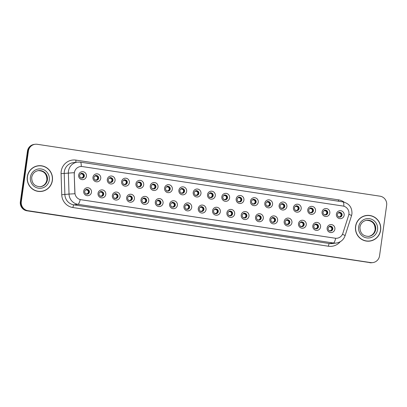 <?xml version="1.0" encoding="UTF-8"?>
<svg xmlns="http://www.w3.org/2000/svg" width="407" height="407" viewBox="0 0 407 407"><rect width="100%" height="100%" fill="white"/><g stroke="black" fill="none" stroke-linecap="round" stroke-linejoin="round"><path stroke-width="0.61" d="M105.784 194.47A3.999 3.917 -97.2 0 1 101.353 197.838A3.999 3.917 -97.2 0 1 98.031 193.3A3.999 3.917 -97.2 0 1 102.467 189.932A3.999 3.917 -97.2 0 1 105.784 194.47M99.054 193.6A2.396 2.35 82.8 0 0 101.679 196.332A2.396 2.35 82.8 0 0 103.704 194.302A2.396 2.35 82.8 0 0 101.078 191.575A2.396 2.35 82.8 0 0 99.054 193.6M120.106 196.637A3.999 3.917 -97.2 0 1 115.674 200.005A3.999 3.917 -97.2 0 1 112.352 195.467A3.999 3.917 -97.2 0 1 116.784 192.099A3.999 3.917 -97.2 0 1 120.106 196.637M113.37 195.767A2.396 2.35 82.8 0 0 115.995 198.499A2.396 2.35 82.8 0 0 118.025 196.474A2.396 2.35 82.8 0 0 115.395 193.742A2.396 2.35 82.8 0 0 113.37 195.767M134.422 198.809A3.999 3.917 -97.2 0 1 129.991 202.172A3.999 3.917 -97.2 0 1 126.669 197.634A3.999 3.917 -97.2 0 1 131.105 194.266A3.999 3.917 -97.2 0 1 134.422 198.809M127.691 197.934A2.396 2.35 82.8 0 0 130.316 200.666A2.396 2.35 82.8 0 0 132.341 198.641A2.396 2.35 82.8 0 0 129.716 195.909A2.396 2.35 82.8 0 0 127.691 197.934M148.743 200.977A3.999 3.917 -97.2 0 1 144.312 204.339A3.999 3.917 -97.2 0 1 140.99 199.801A3.999 3.917 -97.2 0 1 145.421 196.433A3.999 3.917 -97.2 0 1 148.743 200.977M142.007 200.102A2.396 2.35 82.8 0 0 144.638 202.834A2.396 2.35 82.8 0 0 146.662 200.809A2.396 2.35 82.8 0 0 144.032 198.077A2.396 2.35 82.8 0 0 142.007 200.102M163.065 203.144A3.999 3.917 -97.2 0 1 158.628 206.507A3.999 3.917 -97.2 0 1 155.306 201.969A3.999 3.917 -97.2 0 1 159.742 198.606A3.999 3.917 -97.2 0 1 163.065 203.144M156.329 202.269A2.396 2.35 82.8 0 0 158.954 205.001A2.396 2.35 82.8 0 0 160.979 202.976A2.396 2.35 82.8 0 0 158.354 200.244A2.396 2.35 82.8 0 0 156.329 202.269M177.381 205.311A3.999 3.917 -97.2 0 1 172.95 208.674A3.999 3.917 -97.2 0 1 169.627 204.136A3.999 3.917 -97.2 0 1 174.059 200.773A3.999 3.917 -97.2 0 1 177.381 205.311M170.645 204.441A2.396 2.35 82.8 0 0 173.275 207.168A2.396 2.35 82.8 0 0 175.3 205.143A2.396 2.35 82.8 0 0 172.675 202.411A2.396 2.35 82.8 0 0 170.645 204.441M191.702 207.478A3.999 3.917 -97.2 0 1 187.266 210.846A3.999 3.917 -97.2 0 1 183.949 206.303A3.999 3.917 -97.2 0 1 188.38 202.94A3.999 3.917 -97.2 0 1 191.702 207.478M184.966 206.608A2.396 2.35 82.8 0 0 187.591 209.34A2.396 2.35 82.8 0 0 189.616 207.311A2.396 2.35 82.8 0 0 186.991 204.579A2.396 2.35 82.8 0 0 184.966 206.608M206.018 209.646A3.999 3.917 -97.2 0 1 201.587 213.014A3.999 3.917 -97.2 0 1 198.265 208.47A3.999 3.917 -97.2 0 1 202.696 205.108A3.999 3.917 -97.2 0 1 206.018 209.646M199.282 208.776A2.396 2.35 82.8 0 0 201.913 211.508A2.396 2.35 82.8 0 0 203.938 209.478A2.396 2.35 82.8 0 0 201.312 206.746A2.396 2.35 82.8 0 0 199.282 208.776M220.34 211.813A3.999 3.917 -97.2 0 1 215.908 215.181A3.999 3.917 -97.2 0 1 212.586 210.638A3.999 3.917 -97.2 0 1 217.017 207.275A3.999 3.917 -97.2 0 1 220.34 211.813M213.604 210.943A2.396 2.35 82.8 0 0 216.229 213.675A2.396 2.35 82.8 0 0 218.254 211.645A2.396 2.35 82.8 0 0 215.629 208.913A2.396 2.35 82.8 0 0 213.604 210.943M234.656 213.98A3.999 3.917 -97.2 0 1 230.225 217.348A3.999 3.917 -97.2 0 1 226.903 212.81A3.999 3.917 -97.2 0 1 231.334 209.442A3.999 3.917 -97.2 0 1 234.656 213.98M227.925 213.11A2.396 2.35 82.8 0 0 230.55 215.842A2.396 2.35 82.8 0 0 232.575 213.812A2.396 2.35 82.8 0 0 229.95 211.085A2.396 2.35 82.8 0 0 227.925 213.11M248.977 216.148A3.999 3.917 -97.2 0 1 244.546 219.515A3.999 3.917 -97.2 0 1 241.224 214.977A3.999 3.917 -97.2 0 1 245.655 211.609A3.999 3.917 -97.2 0 1 248.977 216.148M242.241 215.278A2.396 2.35 82.8 0 0 244.866 218.01A2.396 2.35 82.8 0 0 246.896 215.985A2.396 2.35 82.8 0 0 244.266 213.253A2.396 2.35 82.8 0 0 242.241 215.278M263.293 218.32A3.999 3.917 -97.2 0 1 258.862 221.683A3.999 3.917 -97.2 0 1 255.54 217.145A3.999 3.917 -97.2 0 1 259.976 213.777A3.999 3.917 -97.2 0 1 263.293 218.32M256.563 217.445A2.396 2.35 82.8 0 0 259.188 220.177A2.396 2.35 82.8 0 0 261.213 218.152A2.396 2.35 82.8 0 0 258.587 215.42A2.396 2.35 82.8 0 0 256.563 217.445M277.615 220.487A3.999 3.917 -97.2 0 1 273.183 223.85A3.999 3.917 -97.2 0 1 269.861 219.312A3.999 3.917 -97.2 0 1 274.293 215.944A3.999 3.917 -97.2 0 1 277.615 220.487M270.879 219.612A2.396 2.35 82.8 0 0 273.504 222.344A2.396 2.35 82.8 0 0 275.534 220.319A2.396 2.35 82.8 0 0 272.904 217.587A2.396 2.35 82.8 0 0 270.879 219.612M291.931 222.654A3.999 3.917 -97.2 0 1 287.5 226.017A3.999 3.917 -97.2 0 1 284.178 221.479A3.999 3.917 -97.2 0 1 288.614 218.116A3.999 3.917 -97.2 0 1 291.931 222.654M285.2 221.779A2.396 2.35 82.8 0 0 287.825 224.511A2.396 2.35 82.8 0 0 289.85 222.487A2.396 2.35 82.8 0 0 287.225 219.755A2.396 2.35 82.8 0 0 285.2 221.779M306.252 224.822A3.999 3.917 -97.2 0 1 301.821 228.185A3.999 3.917 -97.2 0 1 298.499 223.647A3.999 3.917 -97.2 0 1 302.93 220.284A3.999 3.917 -97.2 0 1 306.252 224.822M299.516 223.952A2.396 2.35 82.8 0 0 302.147 226.679A2.396 2.35 82.8 0 0 304.171 224.654A2.396 2.35 82.8 0 0 301.541 221.922A2.396 2.35 82.8 0 0 299.516 223.952M320.574 226.989A3.999 3.917 -97.2 0 1 316.137 230.357A3.999 3.917 -97.2 0 1 312.815 225.814A3.999 3.917 -97.2 0 1 317.251 222.451A3.999 3.917 -97.2 0 1 320.574 226.989M313.838 226.119A2.396 2.35 82.8 0 0 316.463 228.851A2.396 2.35 82.8 0 0 318.488 226.821A2.396 2.35 82.8 0 0 315.863 224.089A2.396 2.35 82.8 0 0 313.838 226.119M334.89 229.156A3.999 3.917 -97.2 0 1 330.459 232.524A3.999 3.917 -97.2 0 1 327.136 227.981A3.999 3.917 -97.2 0 1 331.568 224.618A3.999 3.917 -97.2 0 1 334.89 229.156M328.154 228.286A2.396 2.35 82.8 0 0 330.784 231.018A2.396 2.35 82.8 0 0 332.809 228.988A2.396 2.35 82.8 0 0 330.179 226.256A2.396 2.35 82.8 0 0 328.154 228.286M91.468 192.302A3.999 3.917 -97.2 0 1 87.037 195.67A3.999 3.917 -97.2 0 1 83.715 191.127A3.999 3.917 -97.2 0 1 88.146 187.764A3.999 3.917 -97.2 0 1 91.468 192.302M84.732 191.432A2.396 2.35 82.8 0 0 87.357 194.164A2.396 2.35 82.8 0 0 89.387 192.135A2.396 2.35 82.8 0 0 86.757 189.403A2.396 2.35 82.8 0 0 84.732 191.432M100.733 178.424A3.999 3.917 -97.2 0 1 96.296 181.787A3.999 3.917 -97.2 0 1 92.974 177.249A3.999 3.917 -97.2 0 1 97.41 173.881A3.999 3.917 -97.2 0 1 100.733 178.424M93.997 177.549A2.396 2.35 82.8 0 0 96.622 180.281A2.396 2.35 82.8 0 0 98.647 178.256A2.396 2.35 82.8 0 0 96.021 175.524A2.396 2.35 82.8 0 0 93.997 177.549M115.049 180.591A3.999 3.917 -97.2 0 1 110.618 183.954A3.999 3.917 -97.2 0 1 107.295 179.416A3.999 3.917 -97.2 0 1 111.727 176.048A3.999 3.917 -97.2 0 1 115.049 180.591M108.313 179.716A2.396 2.35 82.8 0 0 110.943 182.448A2.396 2.35 82.8 0 0 112.968 180.423A2.396 2.35 82.8 0 0 110.338 177.691A2.396 2.35 82.8 0 0 108.313 179.716M129.37 182.758A3.999 3.917 -97.2 0 1 124.934 186.121A3.999 3.917 -97.2 0 1 121.617 181.583A3.999 3.917 -97.2 0 1 126.048 178.22A3.999 3.917 -97.2 0 1 129.37 182.758M122.634 181.883A2.396 2.35 82.8 0 0 125.259 184.615A2.396 2.35 82.8 0 0 127.284 182.59A2.396 2.35 82.8 0 0 124.659 179.858A2.396 2.35 82.8 0 0 122.634 181.883M143.686 184.926A3.999 3.917 -97.2 0 1 139.255 188.288A3.999 3.917 -97.2 0 1 135.933 183.75A3.999 3.917 -97.2 0 1 140.364 180.387A3.999 3.917 -97.2 0 1 143.686 184.926M136.95 184.056A2.396 2.35 82.8 0 0 139.581 186.782A2.396 2.35 82.8 0 0 141.605 184.758A2.396 2.35 82.8 0 0 138.98 182.026A2.396 2.35 82.8 0 0 136.95 184.056M158.008 187.093A3.999 3.917 -97.2 0 1 153.571 190.461A3.999 3.917 -97.2 0 1 150.254 185.918A3.999 3.917 -97.2 0 1 154.685 182.555A3.999 3.917 -97.2 0 1 158.008 187.093M151.272 186.223A2.396 2.35 82.8 0 0 153.897 188.955A2.396 2.35 82.8 0 0 155.922 186.925A2.396 2.35 82.8 0 0 153.297 184.193A2.396 2.35 82.8 0 0 151.272 186.223M172.324 189.26A3.999 3.917 -97.2 0 1 167.893 192.628A3.999 3.917 -97.2 0 1 164.57 188.085A3.999 3.917 -97.2 0 1 169.002 184.722A3.999 3.917 -97.2 0 1 172.324 189.26M165.593 188.39A2.396 2.35 82.8 0 0 168.218 191.122A2.396 2.35 82.8 0 0 170.243 189.092A2.396 2.35 82.8 0 0 167.618 186.36A2.396 2.35 82.8 0 0 165.593 188.39M186.645 191.427A3.999 3.917 -97.2 0 1 182.214 194.795A3.999 3.917 -97.2 0 1 178.892 190.252A3.999 3.917 -97.2 0 1 183.323 186.889A3.999 3.917 -97.2 0 1 186.645 191.427M179.909 190.557A2.396 2.35 82.8 0 0 182.534 193.289A2.396 2.35 82.8 0 0 184.564 191.259A2.396 2.35 82.8 0 0 181.934 188.527A2.396 2.35 82.8 0 0 179.909 190.557M200.961 193.595A3.999 3.917 -97.2 0 1 196.53 196.963A3.999 3.917 -97.2 0 1 193.208 192.425A3.999 3.917 -97.2 0 1 197.639 189.057A3.999 3.917 -97.2 0 1 200.961 193.595M194.231 192.725A2.396 2.35 82.8 0 0 196.856 195.457A2.396 2.35 82.8 0 0 198.881 193.427A2.396 2.35 82.8 0 0 196.255 190.7A2.396 2.35 82.8 0 0 194.231 192.725M215.283 195.762A3.999 3.917 -97.2 0 1 210.851 199.13A3.999 3.917 -97.2 0 1 207.529 194.592A3.999 3.917 -97.2 0 1 211.961 191.224A3.999 3.917 -97.2 0 1 215.283 195.762M208.547 194.892A2.396 2.35 82.8 0 0 211.172 197.624A2.396 2.35 82.8 0 0 213.202 195.599A2.396 2.35 82.8 0 0 210.572 192.867A2.396 2.35 82.8 0 0 208.547 194.892M229.599 197.934A3.999 3.917 -97.2 0 1 225.168 201.297A3.999 3.917 -97.2 0 1 221.846 196.759A3.999 3.917 -97.2 0 1 226.282 193.391A3.999 3.917 -97.2 0 1 229.599 197.934M222.868 197.059A2.396 2.35 82.8 0 0 225.493 199.791A2.396 2.35 82.8 0 0 227.518 197.766A2.396 2.35 82.8 0 0 224.893 195.034A2.396 2.35 82.8 0 0 222.868 197.059M243.92 200.102A3.999 3.917 -97.2 0 1 239.489 203.464A3.999 3.917 -97.2 0 1 236.167 198.926A3.999 3.917 -97.2 0 1 240.598 195.558A3.999 3.917 -97.2 0 1 243.92 200.102M237.184 199.227A2.396 2.35 82.8 0 0 239.815 201.958A2.396 2.35 82.8 0 0 241.839 199.934A2.396 2.35 82.8 0 0 239.209 197.202A2.396 2.35 82.8 0 0 237.184 199.227M258.242 202.269A3.999 3.917 -97.2 0 1 253.805 205.632A3.999 3.917 -97.2 0 1 250.483 201.094A3.999 3.917 -97.2 0 1 254.919 197.731A3.999 3.917 -97.2 0 1 258.242 202.269M251.506 201.394A2.396 2.35 82.8 0 0 254.131 204.126A2.396 2.35 82.8 0 0 256.156 202.101A2.396 2.35 82.8 0 0 253.53 199.369A2.396 2.35 82.8 0 0 251.506 201.394M272.558 204.436A3.999 3.917 -97.2 0 1 268.127 207.799A3.999 3.917 -97.2 0 1 264.804 203.261A3.999 3.917 -97.2 0 1 269.236 199.898A3.999 3.917 -97.2 0 1 272.558 204.436M265.822 203.566A2.396 2.35 82.8 0 0 268.452 206.293A2.396 2.35 82.8 0 0 270.477 204.268A2.396 2.35 82.8 0 0 267.847 201.536A2.396 2.35 82.8 0 0 265.822 203.566M286.879 206.603A3.999 3.917 -97.2 0 1 282.443 209.971A3.999 3.917 -97.2 0 1 279.126 205.428A3.999 3.917 -97.2 0 1 283.557 202.065A3.999 3.917 -97.2 0 1 286.879 206.603M280.143 205.733A2.396 2.35 82.8 0 0 282.768 208.465A2.396 2.35 82.8 0 0 284.793 206.435A2.396 2.35 82.8 0 0 282.168 203.703A2.396 2.35 82.8 0 0 280.143 205.733M301.195 208.771A3.999 3.917 -97.2 0 1 296.764 212.139A3.999 3.917 -97.2 0 1 293.442 207.595A3.999 3.917 -97.2 0 1 297.873 204.233A3.999 3.917 -97.2 0 1 301.195 208.771M294.459 207.901A2.396 2.35 82.8 0 0 297.09 210.633A2.396 2.35 82.8 0 0 299.114 208.603A2.396 2.35 82.8 0 0 296.489 205.871A2.396 2.35 82.8 0 0 294.459 207.901M315.517 210.938A3.999 3.917 -97.2 0 1 311.08 214.306A3.999 3.917 -97.2 0 1 307.763 209.763A3.999 3.917 -97.2 0 1 312.194 206.4A3.999 3.917 -97.2 0 1 315.517 210.938M308.781 210.068A2.396 2.35 82.8 0 0 311.406 212.8A2.396 2.35 82.8 0 0 313.431 210.77A2.396 2.35 82.8 0 0 310.806 208.038A2.396 2.35 82.8 0 0 308.781 210.068M329.833 213.105A3.999 3.917 -97.2 0 1 325.402 216.473A3.999 3.917 -97.2 0 1 322.079 211.935A3.999 3.917 -97.2 0 1 326.511 208.567A3.999 3.917 -97.2 0 1 329.833 213.105M323.097 212.235A2.396 2.35 82.8 0 0 325.727 214.967A2.396 2.35 82.8 0 0 327.752 212.937A2.396 2.35 82.8 0 0 325.127 210.21A2.396 2.35 82.8 0 0 323.097 212.235M344.154 215.272A3.999 3.917 -97.2 0 1 339.723 218.64A3.999 3.917 -97.2 0 1 336.401 214.102A3.999 3.917 -97.2 0 1 340.832 210.734A3.999 3.917 -97.2 0 1 344.154 215.272M337.418 214.403A2.396 2.35 82.8 0 0 340.043 217.135A2.396 2.35 82.8 0 0 342.073 215.11A2.396 2.35 82.8 0 0 339.443 212.378A2.396 2.35 82.8 0 0 337.418 214.403M86.411 176.251A3.999 3.917 -97.2 0 1 81.98 179.619A3.999 3.917 -97.2 0 1 78.658 175.081A3.999 3.917 -97.2 0 1 83.089 171.713A3.999 3.917 -97.2 0 1 86.411 176.251M79.675 175.381A2.396 2.35 82.8 0 0 82.306 178.113A2.396 2.35 82.8 0 0 84.33 176.089A2.396 2.35 82.8 0 0 81.7 173.357A2.396 2.35 82.8 0 0 79.675 175.381M100.814 191.621A2.396 2.35 -97.2 0 1 101.409 196.347M115.13 193.788A2.396 2.35 -97.2 0 1 115.73 198.514M129.451 195.955A2.396 2.35 -97.2 0 1 130.047 200.687M143.773 198.123A2.396 2.35 -97.2 0 1 144.368 202.854M158.089 200.295A2.396 2.35 -97.2 0 1 158.684 205.021M172.41 202.462A2.396 2.35 -97.2 0 1 173.006 207.188M186.727 204.629A2.396 2.35 -97.2 0 1 187.327 209.356M201.048 206.797A2.396 2.35 -97.2 0 1 201.643 211.523M215.364 208.964A2.396 2.35 -97.2 0 1 215.964 213.69M229.685 211.131A2.396 2.35 -97.2 0 1 230.281 215.858M244.002 213.299A2.396 2.35 -97.2 0 1 244.602 218.025M258.323 215.466A2.396 2.35 -97.2 0 1 258.918 220.197M272.639 217.633A2.396 2.35 -97.2 0 1 273.239 222.364M286.96 219.805A2.396 2.35 -97.2 0 1 287.556 224.532M301.282 221.973A2.396 2.35 -97.2 0 1 301.877 226.699M315.598 224.14A2.396 2.35 -97.2 0 1 316.193 228.866M329.919 226.307A2.396 2.35 -97.2 0 1 330.515 231.034M86.493 189.453A2.396 2.35 -97.2 0 1 87.093 194.18M95.757 175.57A2.396 2.35 -97.2 0 1 96.352 180.301M110.078 177.737A2.396 2.35 -97.2 0 1 110.673 182.468M124.394 179.909A2.396 2.35 -97.2 0 1 124.995 184.636M138.716 182.077A2.396 2.35 -97.2 0 1 139.311 186.803M153.032 184.244A2.396 2.35 -97.2 0 1 153.632 188.97M167.353 186.411A2.396 2.35 -97.2 0 1 167.949 191.137M181.67 188.578A2.396 2.35 -97.2 0 1 182.27 193.305M195.991 190.746A2.396 2.35 -97.2 0 1 196.586 195.472M210.307 192.913A2.396 2.35 -97.2 0 1 210.907 197.639M224.628 195.08A2.396 2.35 -97.2 0 1 225.224 199.812M238.95 197.247A2.396 2.35 -97.2 0 1 239.545 201.979M253.266 199.42A2.396 2.35 -97.2 0 1 253.861 204.146M267.587 201.587A2.396 2.35 -97.2 0 1 268.182 206.313M281.903 203.754A2.396 2.35 -97.2 0 1 282.504 208.481M296.225 205.922A2.396 2.35 -97.2 0 1 296.82 210.648M310.541 208.089A2.396 2.35 -97.2 0 1 311.141 212.815M324.862 210.256A2.396 2.35 -97.2 0 1 325.458 214.982M339.179 212.423A2.396 2.35 -97.2 0 1 339.779 217.15M81.441 173.402A2.396 2.35 -97.2 0 1 82.036 178.129M74.339 173.886A7.194 7.046 -97.2 0 1 82.387 166.575L342.918 206.018A7.194 7.046 -97.2 0 1 348.621 215.41L342.836 233.369A7.194 7.046 -97.2 0 1 335.139 238.207L80.983 199.73A7.194 7.046 -97.2 0 1 74.939 192.811L74.211 173.901L74.537 171.601M27.315 176.694A12.922 12.658 82.8 0 0 41.473 191.412A12.922 12.658 82.8 0 0 52.386 180.489A12.922 12.658 82.8 0 0 38.233 165.771A12.922 12.658 82.8 0 0 27.315 176.694M41.26 191.438A12.922 12.658 82.8 0 0 44.979 190.288M355.57 226.389A12.922 12.658 82.8 0 0 369.724 241.107A12.922 12.658 82.8 0 0 380.642 230.184A12.922 12.658 82.8 0 0 366.483 215.466A12.922 12.658 82.8 0 0 355.57 226.389M369.51 241.132A12.922 12.658 82.8 0 0 373.229 239.982M35.17 144.271L34.213 144.393A7.992 7.83 82.8 0 0 27.462 151.15L20.35 201.74A7.992 7.83 82.8 0 0 26.994 210.816L370.197 262.642A7.992 7.83 82.8 0 0 372.308 262.668A7.992 7.83 82.8 0 1 370.197 262.642L27.473 210.755L370.675 262.581A7.992 7.83 82.8 0 0 379.538 255.85L386.65 205.26A7.992 7.83 82.8 0 0 380.006 196.184L37.281 144.297A7.992 7.83 82.8 0 0 28.419 151.028L21.306 201.618A7.992 7.83 82.8 0 0 27.951 210.694L370.675 262.581M20.35 201.74L20.828 201.679A7.992 7.83 82.8 0 0 27.473 210.755A7.992 7.83 82.8 0 1 20.828 201.679L27.941 151.089L20.828 201.679L21.306 201.618M34.692 144.332A7.992 7.83 82.8 0 0 27.941 151.089A7.992 7.83 82.8 0 1 34.692 144.332M342.47 234.29A9.325 0.809 17.8 0 1 345.075 235.745C343.564 239.871 340.634 242.302 336.294 243.04A10.658 10.44 -97.2 0 1 333.475 243.004A9.325 1.806 98.6 0 0 335.709 238.288L80.22 199.608A9.325 1.806 -81.4 0 1 77.986 204.324A10.658 10.44 -97.2 0 1 69.027 194.073L74.903 193.757L74.211 173.901M370.161 215.685A12.922 12.658 82.8 0 0 366.275 215.496M41.911 165.99A12.922 12.658 82.8 0 0 38.019 165.797M369.719 262.703A7.992 7.83 82.8 0 0 371.83 262.729L372.787 262.607M80.367 174.003L81.069 173.855L81.532 173.128M81.568 173.407L81.069 173.855M81.298 173.855L81.787 173.916L82.046 173.479M82.911 174.511C83.603 175.666 83.455 176.684 82.484 177.569L83.776 176.15L82.911 174.511L81.787 173.916M80.713 178.027L82.484 177.569M85.424 190.054L86.126 189.906L86.589 189.179M86.625 189.459L86.126 189.906M86.355 189.906L86.844 189.962L87.103 189.53M87.968 190.562C88.655 191.712 88.512 192.735 87.541 193.62L88.833 192.196L87.968 190.562L86.844 189.962M85.765 194.078L87.541 193.62M38.248 165.903A12.79 12.531 82.8 0 0 27.447 176.714A12.79 12.531 82.8 0 0 41.453 191.28A12.79 12.531 82.8 0 0 52.259 180.469A12.79 12.531 82.8 0 0 38.248 165.903L37.826 165.954A12.79 12.531 82.8 0 0 34.3 166.951M37.368 191.249A12.79 12.531 82.8 0 0 41.031 191.336L41.453 191.28M94.689 176.17L95.391 176.022L95.849 175.295M95.884 175.575L95.391 176.022M95.62 176.022L96.108 176.083L96.367 175.646M97.232 176.679C97.919 177.834 97.777 178.851 96.805 179.736L98.092 178.317L97.232 176.679L96.108 176.083M95.029 180.194L96.805 179.736M109.005 178.337L109.707 178.19L110.17 177.462M110.205 177.742L109.707 178.19M109.936 178.19L110.424 178.251L110.684 177.813M111.554 178.846C112.24 180.001 112.093 181.018 111.121 181.904L112.413 180.484L111.554 178.846L110.424 178.251M109.351 182.361L111.121 181.904M123.326 180.505L124.028 180.357L124.486 179.629M124.522 179.909L124.028 180.357M124.257 180.357L124.746 180.418L125.005 179.986M125.87 181.018C126.557 182.168 126.414 183.186 125.442 184.076L126.73 182.651L125.87 181.018L124.746 180.418M123.667 184.529L124.191 184.483M124.176 184.493L125.442 184.076M137.642 182.677L138.344 182.524L138.807 181.802M138.843 182.077L138.344 182.524M138.573 182.524L139.062 182.585L139.321 182.153M140.191 183.186C140.878 184.335 140.736 185.353 139.759 186.243L141.051 184.824L140.191 183.186L139.062 182.585M137.988 186.701L138.512 186.65M138.492 186.655L139.759 186.243M99.74 192.221L100.443 192.073L100.905 191.346M100.941 191.626L100.443 192.073M100.671 192.073L101.16 192.129L101.424 191.697M102.289 192.73C102.976 193.88 102.834 194.902 101.857 195.787L103.149 194.363L102.289 192.73L101.16 192.129M100.086 196.245L100.61 196.199M100.59 196.199L101.857 195.787M114.062 194.388L114.764 194.241L115.227 193.513M115.262 193.793L114.764 194.241M114.993 194.241L115.481 194.302L115.741 193.864M116.606 194.897C117.292 196.052 117.15 197.069 116.178 197.955L117.47 196.53L116.606 194.897L115.481 194.302M114.408 198.413L114.927 198.367M114.911 198.377L116.178 197.955M128.383 196.556L129.08 196.408L129.543 195.681M129.579 195.96L129.08 196.408M129.309 196.408L129.802 196.469L130.062 196.032M130.927 197.064C131.614 198.219 131.471 199.237 130.494 200.122L131.787 198.702L130.927 197.064L129.802 196.469M128.724 200.58L129.248 200.534M129.233 200.544L130.494 200.122M366.504 215.598A12.79 12.531 82.8 0 0 355.698 226.409A12.79 12.531 82.8 0 0 369.709 240.975A12.79 12.531 82.8 0 0 380.509 230.164A12.79 12.531 82.8 0 0 366.504 215.598L366.076 215.654A12.79 12.531 82.8 0 0 362.551 216.646M365.623 240.944A12.79 12.531 82.8 0 0 369.281 241.03L369.709 240.975M151.964 184.844L152.666 184.692L153.129 183.969M153.159 184.244L152.666 184.692M152.895 184.692L153.383 184.753L153.643 184.32M154.507 185.353C155.194 186.503 155.052 187.52 154.08 188.41L155.367 186.991L154.507 185.353L153.383 184.753M152.304 188.868L152.828 188.817M152.808 188.823L154.08 188.41M166.28 187.011L166.982 186.864L167.445 186.136M167.481 186.411L166.982 186.864M167.211 186.859L167.699 186.92L167.959 186.487M168.829 187.52C169.516 188.67 169.373 189.693 168.396 190.578L169.688 189.158L168.829 187.52L167.699 186.92M166.626 191.036L167.15 190.985M167.129 190.99L168.396 190.578M180.601 189.179L181.303 189.031L181.766 188.304M181.797 188.583L181.303 189.031M181.532 189.031L182.021 189.087L182.28 188.655M183.145 189.687C183.832 190.837 183.689 191.86 182.718 192.745L184.005 191.326L183.145 189.687L182.021 189.087M180.942 193.203L181.466 193.152M181.451 193.162L182.718 192.745M142.699 198.723L143.401 198.575L143.864 197.848M143.9 198.128L143.401 198.575M143.63 198.575L144.119 198.636L144.378 198.199M145.243 199.232C145.935 200.386 145.787 201.404 144.816 202.289L146.108 200.87L145.243 199.232L144.119 198.636M143.045 202.747L143.564 202.701M143.549 202.701L144.816 202.289M157.021 200.89L157.723 200.743L158.181 200.015M158.216 200.295L157.723 200.743M157.952 200.743L158.44 200.804L158.699 200.371M159.564 201.404C160.251 202.554 160.109 203.571 159.137 204.462L160.424 203.037L159.564 201.404L158.44 200.804M157.361 204.914L157.885 204.869M157.865 204.869L159.137 204.462M171.337 203.062L172.039 202.91L172.502 202.187M172.537 202.462L172.039 202.91M172.268 202.91L172.756 202.971L173.016 202.538M173.886 203.571C174.572 204.721 174.425 205.739 173.453 206.629L174.745 205.204L173.886 203.571L172.756 202.971M171.683 207.087L172.202 207.036M172.186 207.041L173.453 206.629M194.917 191.346L195.619 191.198L196.082 190.471M196.118 190.751L195.619 191.198M195.848 191.198L196.337 191.254L196.601 190.822M197.466 191.855C198.153 193.004 198.011 194.027 197.034 194.912L198.326 193.493L197.466 191.855L196.337 191.254M195.263 195.37L195.787 195.324M195.767 195.324L197.034 194.912M209.239 193.513L209.941 193.366L210.404 192.638M210.439 192.918L209.941 193.366M210.17 193.366L210.658 193.427L210.918 192.989M211.782 194.022C212.469 195.177 212.327 196.194 211.355 197.08L212.647 195.66L211.782 194.022L210.658 193.427M209.585 197.537L210.104 197.492M210.088 197.492L211.355 197.08M223.56 195.681L224.257 195.533L224.72 194.805M224.756 195.085L224.257 195.533M224.486 195.533L224.979 195.594L225.239 195.157M226.104 196.189C226.791 197.344 226.648 198.362 225.671 199.247L226.964 197.827L226.104 196.189L224.979 195.594M223.901 199.705L224.425 199.659M224.405 199.659L225.671 199.247M237.876 197.848L238.578 197.7L239.041 196.973M239.077 197.253L238.578 197.7M238.807 197.7L239.296 197.761L239.555 197.324M240.42 198.357C241.107 199.511 240.964 200.529 239.993 201.414L241.285 199.995L240.42 198.357L239.296 197.761M238.222 201.872L239.993 201.414M252.198 200.015L252.9 199.868L253.358 199.14M253.393 199.42L252.9 199.868M253.123 199.868L253.617 199.929L253.876 199.496M254.741 200.529C255.428 201.679 255.286 202.696 254.314 203.586L255.601 202.162L254.741 200.529L253.617 199.929M252.538 204.039L254.314 203.586M185.658 205.23L186.36 205.077L186.818 204.355M186.854 204.629L186.36 205.077M186.589 205.077L187.078 205.138L187.337 204.706M188.202 205.739C188.889 206.888 188.746 207.906 187.775 208.796L189.062 207.372L188.202 205.739L187.078 205.138M185.999 209.254L186.523 209.203M186.508 209.213L187.775 208.796M199.974 207.397L200.676 207.249L201.139 206.522M201.175 206.797L200.676 207.249M200.905 207.244L201.394 207.305L201.653 206.873M202.523 207.906C203.21 209.056 203.068 210.078 202.091 210.963L203.383 209.539L202.523 207.906L201.394 207.305M200.32 211.421L200.844 211.37M200.824 211.375L202.091 210.963M214.296 209.564L214.998 209.417L215.461 208.689M215.491 208.969L214.998 209.417M215.227 209.417L215.715 209.473L215.975 209.04M216.839 210.073C217.526 211.223 217.384 212.245 216.412 213.131L217.699 211.706L216.839 210.073L215.715 209.473M214.637 213.589L216.412 213.131M228.612 211.732L229.314 211.584L229.777 210.857M229.813 211.136L229.314 211.584M229.543 211.584L230.031 211.64L230.296 211.208M231.161 212.24C231.848 213.39 231.705 214.413 230.728 215.298L232.021 213.873L231.161 212.24L230.031 211.64M228.958 215.756L230.728 215.298M242.933 213.899L243.635 213.751L244.098 213.024M244.129 213.304L243.635 213.751M243.864 213.751L244.353 213.812L244.612 213.375M245.477 214.408C246.164 215.562 246.021 216.58 245.05 217.465L246.342 216.041L245.477 214.408L244.353 213.812M243.274 217.923L245.05 217.465M266.514 202.187L267.216 202.035L267.679 201.312M267.714 201.587L267.216 202.035M267.445 202.035L267.933 202.096L268.193 201.663M269.063 202.696C269.749 203.846 269.602 204.863 268.63 205.754L269.922 204.334L269.063 202.696L267.933 202.096M266.86 206.212L268.63 205.754M280.835 204.355L281.537 204.202L281.995 203.48M282.031 203.754L281.537 204.202M281.766 204.202L282.255 204.263L282.514 203.831M283.379 204.863C284.066 206.013 283.923 207.031 282.951 207.921L284.239 206.502L283.379 204.863L282.255 204.263M281.176 208.379L282.951 207.921M295.151 206.522L295.853 206.374L296.316 205.647M296.352 205.922L295.853 206.374M296.082 206.369L296.571 206.43L296.83 205.998M297.7 207.031C298.387 208.18 298.245 209.203 297.268 210.088L298.56 208.669L297.7 207.031L296.571 206.43M295.497 210.546L296.021 210.495M296.001 210.5L297.268 210.088M309.473 208.689L310.175 208.542L310.638 207.814M310.668 208.094L310.175 208.542M310.404 208.542L310.892 208.598L311.152 208.165M312.016 209.198C312.703 210.348 312.561 211.37 311.589 212.256L312.876 210.836L312.016 209.198L310.892 208.598M309.813 212.713L310.338 212.663M310.322 212.673L311.589 212.256M323.789 210.857L324.491 210.709L324.954 209.981M324.99 210.261L324.491 210.709M324.72 210.709L325.208 210.765L325.468 210.333M326.338 211.365C327.024 212.515 326.882 213.538 325.905 214.423L327.197 213.003L326.338 211.365L325.208 210.765M324.135 214.881L324.659 214.835M324.638 214.835L325.905 214.423M338.11 213.024L338.812 212.876L339.275 212.149M339.306 212.429L338.812 212.876M339.041 212.876L339.53 212.937L339.789 212.5M340.654 213.533C341.341 214.687 341.198 215.705 340.227 216.59L341.514 215.171L340.654 213.533L339.53 212.937M338.451 217.048L338.975 217.002M338.96 217.002L340.227 216.59M257.249 216.066L257.952 215.919L258.414 215.191M258.45 215.471L257.952 215.919M258.18 215.919L258.669 215.98L258.933 215.542M259.798 216.575C260.485 217.73 260.343 218.747 259.366 219.632L260.658 218.213L259.798 216.575L258.669 215.98M257.595 220.09L258.119 220.045M258.099 220.055L259.366 219.632M271.571 218.233L272.273 218.086L272.736 217.358M272.771 217.638L272.273 218.086M272.502 218.086L272.99 218.147L273.25 217.709M274.115 218.742C274.801 219.897 274.659 220.915 273.687 221.8L274.979 220.38L274.115 218.742L272.99 218.147M271.917 222.258L272.436 222.212M272.42 222.212L273.687 221.8M285.892 220.401L286.589 220.253L287.052 219.526M287.088 219.805L286.589 220.253M286.818 220.253L287.311 220.314L287.571 219.882M288.436 220.915C289.123 222.064 288.98 223.082 288.003 223.972L289.296 222.548L288.436 220.915L287.311 220.314M286.233 224.425L286.757 224.379M286.737 224.379L288.003 223.972M300.208 222.573L300.91 222.42L301.373 221.698M301.409 221.973L300.91 222.42M301.139 222.42L301.628 222.481L301.887 222.049M302.752 223.082C303.444 224.232 303.296 225.249 302.325 226.139L303.617 224.715L302.752 223.082L301.628 222.481M300.554 226.597L301.073 226.546M301.058 226.551L302.325 226.139M314.53 224.74L315.232 224.588L315.69 223.865M315.725 224.14L315.232 224.588M315.461 224.588L315.949 224.649L316.208 224.216M317.073 225.249C317.76 226.399 317.618 227.416 316.646 228.307L317.933 226.882L317.073 225.249L315.949 224.649M314.87 228.765L315.394 228.714M315.379 228.724L316.646 228.307M328.846 226.908L329.548 226.76L330.011 226.033M330.046 226.307L329.548 226.76M329.777 226.755L330.265 226.816L330.525 226.384M331.395 227.416C332.081 228.566 331.934 229.589 330.962 230.474L332.254 229.049L331.395 227.416L330.265 226.816M329.192 230.932L329.711 230.881M329.695 230.886L330.962 230.474M340.242 241.717A13.324 13.049 -97.2 0 1 328.429 246.23L72.939 207.55A13.324 13.049 -97.2 0 1 61.742 194.734L61.075 173.647A13.324 13.049 -97.2 0 1 75.972 160.109L338.573 199.868A2.666 0.514 -81.4 0 0 338.461 201.226M338.573 199.868A13.324 13.049 -97.2 0 1 344.22 202.177M61.742 194.734L69.027 194.073L68.361 172.985A10.658 10.44 -97.2 0 1 77.462 162.118L73.316 162.642A10.658 10.44 82.8 0 0 64.214 173.509L64.881 194.597A10.658 10.44 82.8 0 0 73.84 204.848L329.329 243.528A10.658 10.44 82.8 0 0 332.148 243.564L336.294 243.04M74.288 172.665L61.075 173.647M343.849 206.227A9.325 1.806 -81.4 0 0 342.984 201.913L80.383 162.154A9.325 1.806 98.6 0 1 81.247 166.499M328.429 246.23A2.666 0.514 -81.4 0 1 329.329 243.528L333.475 243.004L77.986 204.324L73.84 204.848A2.666 0.514 -81.4 0 0 72.939 207.55M348.885 214.265A9.325 0.809 17.8 0 1 351.521 215.73L345.075 235.745M28.419 151.028L27.462 151.15M27.951 210.694L26.994 210.816M75.972 160.109A2.666 0.514 -81.4 0 0 75.911 162.317M40.313 186.716A8.12 7.957 82.8 0 0 46.932 179.884A8.12 7.957 82.8 0 0 38.278 170.609M40.552 186.691A8.12 7.957 82.8 0 0 47.41 179.823A8.12 7.957 82.8 0 0 38.517 170.574C34.753 171.271 32.479 173.555 31.69 177.427C31.726 183.491 34.681 186.579 40.552 186.691M49.283 180.021A9.722 9.524 82.8 0 0 41.204 168.981A9.722 9.524 82.8 0 0 30.423 177.162A9.722 9.524 82.8 0 0 38.502 188.202A9.722 9.524 82.8 0 0 49.283 180.021M368.564 236.411A8.12 7.957 82.8 0 0 375.183 229.579A8.12 7.957 82.8 0 0 366.529 220.304M368.803 236.386A8.12 7.957 82.8 0 0 375.661 229.523A8.12 7.957 82.8 0 0 366.768 220.268C363.003 220.965 360.729 223.25 359.941 227.121C359.976 233.191 362.932 236.274 368.803 236.386M377.533 229.716A9.722 9.524 82.8 0 0 369.454 218.676A9.722 9.524 82.8 0 0 358.674 226.862A9.722 9.524 82.8 0 0 366.753 237.902A9.722 9.524 82.8 0 0 377.533 229.716M351.521 215.73L351.928 213.945C352.223 207.504 349.242 203.495 342.984 201.913M80.383 162.154L77.462 162.118M38.039 170.635C43.91 170.742 46.861 173.83 46.902 179.899C46.113 183.771 43.839 186.055 40.074 186.752M366.29 220.329C372.161 220.441 375.117 223.529 375.152 229.594C374.364 233.465 372.09 235.75 368.325 236.447"/></g></svg>
